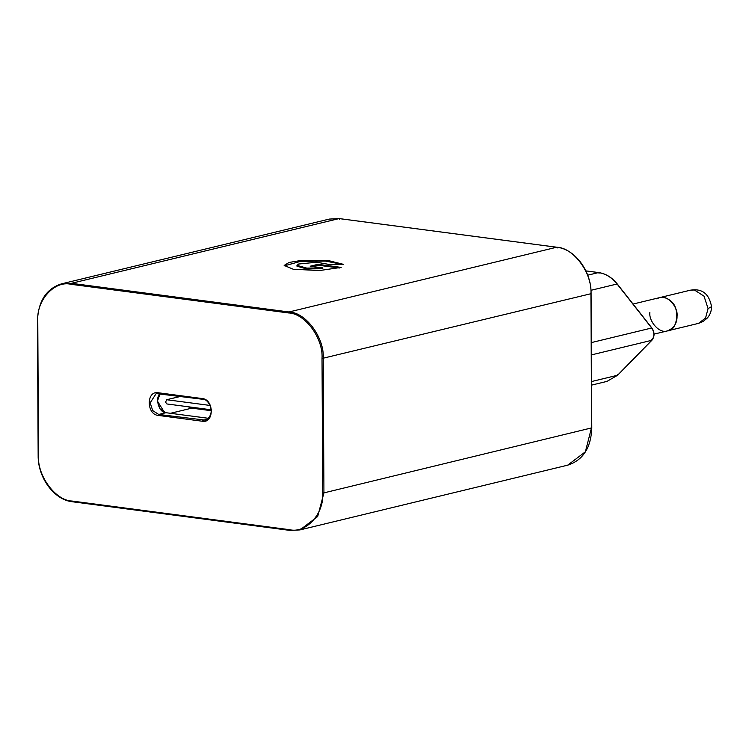 <?xml version="1.0" encoding="UTF-8"?>
<svg xmlns="http://www.w3.org/2000/svg" width="749" height="749" viewBox="0 0 749 749"><rect width="100%" height="100%" fill="white"/><g stroke="black" fill="none" stroke-linecap="round" stroke-linejoin="round"><path stroke-width="1.12" d="M317.932 264.341L341.179 267.402L319.542 270.539L293.29 269.256L284.161 265.436L289.095 262.45L300.536 260.549L327.931 260.446L343.669 264.406L330.974 264.781L316.724 262.234L298.664 264.022L296.969 265.371L306.772 268.095L322.782 267.88L310.18 266.213L317.932 264.341L317.932 265.183L339.381 268.011M211.199 410.695L191.81 408.139L188.074 406.744M158.619 393.459L158.095 392.738L158.619 393.459L202.82 399.273L202.296 398.562L158.095 392.738C146.261 390.557 146.383 414.487 158.217 415.423L158.732 414.459L152.702 410.592L150.175 402.84L156.167 393.581L202.707 399.283C208.072 398.122 217.247 413.897 205.385 420.152L158.732 414.459L165.969 412.708L208.55 418.317L165.969 412.708L159.94 408.842L157.412 401.089L160.155 393.684L157.412 401.089L164.424 412.334C158.423 411.117 155.146 397.616 159.968 393.88M312.427 266.513L317.932 265.183M322.782 267.88L322.791 268.722L306.781 268.938L296.978 266.213L296.969 265.371M284.255 265.858L300.536 261.392L325.375 261.083L342.696 264.434M649.86 312.483C648.7 321.405 659.504 334.073 667.481 330.88C677.723 331.208 680.569 306.931 670.186 300.621C667.265 297.98 663.689 296.997 659.448 297.671C667.425 294.479 678.22 307.137 677.059 316.059C677.162 323.24 673.969 328.184 667.471 330.88L654.074 334.12M209.982 405.434L166.849 399.751L165.501 402.091L166.877 403.954L211.752 409.862M180.743 396.39L166.456 399.769L180.546 396.361M165.969 412.708L164.424 412.334M633.055 304.047L659.448 297.671L656.583 298.823M202.82 399.273L202.296 398.562C214.13 399.498 214.261 423.428 202.417 421.247L202.932 420.283L207.567 419.159M158.217 415.423L202.417 421.247M156.167 393.581L158.404 393.431M72.55 501.764L72.026 501.044L72.55 501.764L290.144 530.414L289.62 529.702L72.026 501.044C55.548 500.716 37.104 475.662 38.489 455.486L37.787 321.068C36.195 300.499 54.396 280.276 70.893 284.283L288.487 312.942C304.965 313.269 323.409 338.323 322.023 358.49L322.725 492.917C324.326 513.486 306.116 533.709 289.62 529.702L290.144 530.414L299.965 529.918L317.67 516.548L323.924 492.879L322.725 492.917M70.893 284.283L71.408 283.319L61.587 283.824C46.316 288.702 38.274 301.079 37.45 320.947L38.152 455.373C37.778 477.684 54.256 499.995 72.428 501.764L290.032 530.423L299.965 529.918L567.667 465.176L585.372 451.806L591.457 427.932L323.924 492.879L323.222 358.462C324.635 337.874 305.817 312.314 289.002 311.977L71.408 283.319L339.1 218.586L556.704 247.236C573.509 247.573 592.328 273.142 590.924 293.72L591.626 428.147M288.487 312.942L289.002 311.977L556.704 247.236L557.219 247.956L556.704 247.236M322.023 358.49L590.924 293.72M339.1 218.586L339.625 219.298L339.1 218.586L329.288 219.083L339.222 218.577L556.816 247.236C574.989 249.005 591.476 271.316 591.092 293.627L591.794 428.053C590.98 447.921 582.928 460.298 567.667 465.176M170.472 413.298L191.81 408.139M606.952 381.4L617.71 375.174L651.911 340.233C654.748 336.591 654.748 332.519 651.911 328.025L617.298 284.021C611.989 277.43 605.772 273.619 598.648 272.57L585.887 270.885L598.526 272.58L599.05 273.291L598.526 272.58C605.613 273.628 611.793 277.439 617.082 283.993L651.696 327.996C654.542 332.472 654.56 336.582 651.761 340.308L651.817 339.512L651.761 340.308L617.56 375.249L617.616 374.453L617.56 375.249L606.952 381.4L591.57 385.117M591.551 381.541L617.56 375.249M591.42 354.904L651.761 340.308M591.354 342.593L651.696 327.996M590.97 290.303L617.082 283.993M587.703 275.192L598.526 272.58M659.448 297.671L690.456 290.172L694.379 289.975L704.023 296.164L708.067 308.569L705.567 318.025L698.48 323.381L703.142 321.49L707.337 318.007C710.127 314.73 711.531 310.957 711.55 306.687L708.067 308.569M61.587 283.824L329.288 219.083M690.456 290.172C702.141 288.271 709.172 293.777 711.55 306.687M667.471 330.88L698.48 323.381"/></g></svg>
